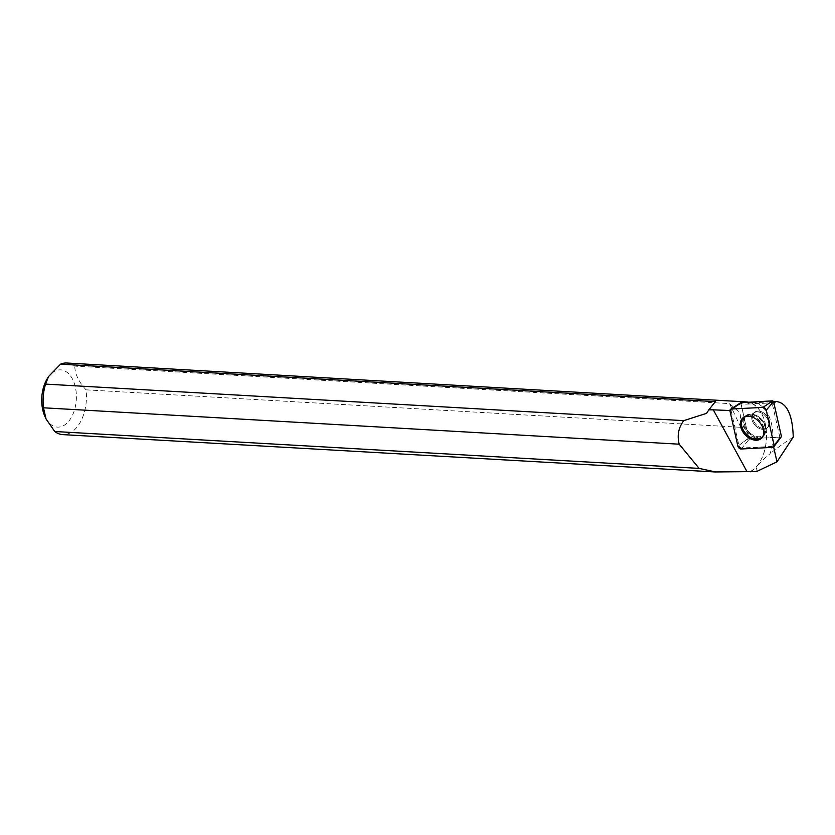 <?xml version="1.0" encoding="UTF-8"?>
<svg xmlns="http://www.w3.org/2000/svg" width="835" height="835" viewBox="0 0 835 835"><rect width="100%" height="100%" fill="white"/><g stroke="black" fill="none" stroke-linecap="round" stroke-linejoin="round"><path stroke-width="0.63" stroke-dasharray="4.17 3.13" d="M764.964 413.878A10.051 6.951 -132.7 0 0 754.318 412.427A10.051 6.951 -132.7 0 0 756.03 424.524A10.051 6.951 -132.7 0 0 767.949 427.196A10.051 6.951 -132.7 0 0 764.964 413.878M781.393 437.018L749.559 438.782L748.682 438.041L740.833 402.7M756.301 471.65C755.101 468.059 759.683 462.11 770.027 453.791A35.31 21.303 93.3 0 0 753.504 402.877A35.31 21.303 93.3 0 0 752.043 402.877A35.31 21.303 93.3 0 0 747.043 404.13L740.979 403.816L738.432 405.058A35.31 21.303 93.3 0 1 747.241 402.512L753.504 402.877M750.508 471.358A35.31 21.303 93.3 0 0 759.986 461.755A35.31 21.303 93.3 0 0 762.626 415.621A35.31 21.303 93.3 0 0 747.241 402.512M793.25 437.123C784.002 442.999 776.258 448.552 770.027 453.791M773.659 401.885L770.068 402.95L747.043 404.13M742.639 402.386A35.853 21.626 93.3 0 0 734.372 407.428L731.095 410.59L738.923 445.399A2.651 1.827 -132.7 0 0 741.991 447.998L773.502 446.381L773.648 447.028M66.821 363.016A35.853 21.626 -86.7 0 1 74.795 366.116L729.56 403.608L739.017 411.989L740.321 414.724L740.812 427.311L86.057 389.83A35.853 21.626 -86.7 0 1 62.719 434.607M750.999 471.378A35.853 21.626 93.3 0 0 757.773 465.085A35.853 21.626 93.3 0 0 759.777 462.099A35.853 21.626 93.3 0 0 762.459 415.266A35.853 21.626 93.3 0 0 748.191 402.105M734.372 407.428L738.432 405.058M47.073 379.007A28.672 17.295 -86.7 0 1 72.29 378.704A28.672 17.295 -86.7 0 1 69.441 420.349A28.672 17.295 -86.7 0 1 44.923 416.467M86.057 389.83C78.605 381.72 74.847 373.819 74.795 366.116M758.472 411.06A10.051 6.951 47.3 0 1 768.054 417.542A10.051 6.951 47.3 0 1 767.949 427.196A10.051 6.951 47.3 0 1 756.03 424.524A10.051 6.951 47.3 0 1 754.308 412.427A10.051 6.951 47.3 0 1 758.472 411.06M773.502 446.381L779.827 437.227L749.851 438.772A1.075 0.741 -132.7 0 1 748.609 437.707L740.979 403.816M779.827 437.227L772.605 405.09L770.068 402.95M749.851 438.772L748.254 440.358L747.012 439.304L748.609 437.707M743.682 417.302A13.684 9.456 47.3 0 1 744.131 416.915A13.684 9.456 47.3 0 1 759.881 420.965A13.684 9.456 47.3 0 1 762.668 436.987A13.684 9.456 47.3 0 1 762.251 437.415M751.093 414.077A13.464 9.3 47.3 0 1 752.794 414.296A13.464 9.3 47.3 0 1 765.977 428.564A13.464 9.3 47.3 0 1 764.223 435.244A13.464 9.3 47.3 0 1 758.211 437.519A13.464 9.3 47.3 0 1 745.164 428.459A13.464 9.3 47.3 0 1 745.999 415.506A13.464 9.3 47.3 0 1 751.093 414.077M715.334 401.656L706.567 413.346M740.812 427.311L729.56 403.608M772.605 405.09L774.003 403.451M741.177 448.99L749.559 438.782M781.09 437.164L772.719 447.372M748.682 438.041L737.879 446.182M730.009 411.175L740.812 403.034M748.974 434.263A13.527 9.352 47.3 0 1 745.436 415.934A13.527 9.352 47.3 0 1 761.009 419.932A13.527 9.352 47.3 0 1 763.754 435.766A13.527 9.352 47.3 0 1 748.974 434.263M750.101 433.083A12.953 8.955 -132.7 0 0 766.019 429.106A12.953 8.955 -132.7 0 0 752.262 414.212A12.953 8.955 -132.7 0 0 744.121 420.37A12.953 8.955 -132.7 0 0 750.101 433.083M756.406 426.57A10.051 6.951 47.3 0 1 753.42 413.252A10.051 6.951 47.3 0 1 764.067 414.703A10.051 6.951 47.3 0 1 767.062 428.021A10.051 6.951 47.3 0 1 756.406 426.57M737.639 405.424L731.794 409.828M747.012 439.304L738.923 445.399M748.254 440.358L741.991 447.998M757.585 411.885A10.051 6.951 47.3 0 1 767.156 418.366A10.051 6.951 47.3 0 1 767.062 428.021A10.051 6.951 47.3 0 1 755.132 425.349A10.051 6.951 47.3 0 1 753.42 413.252A10.051 6.951 47.3 0 1 757.585 411.885M752.794 414.296L751.75 414.191L753.42 413.252L752.262 414.212L745.436 415.934L743.181 417.646M765.977 428.564L765.998 429.618L767.062 428.021L766.019 429.106L763.754 435.766L761.875 437.874M754.318 412.427L753.42 413.252L754.308 412.427M767.949 427.196L767.062 428.021L767.949 427.196M752.043 402.877L773.607 401.666M745.999 415.506L744.131 416.915M764.223 435.244L762.668 436.987"/><path stroke-width="1.25" d="M740.833 402.7L772.719 400.842L773.586 401.583L781.456 436.59L773.847 446.808A2.849 1.973 -132.7 0 0 774.108 445.212L766.238 410.194A2.849 1.973 -132.7 0 0 762.939 407.397L731.397 409.014A2.849 1.973 -132.7 0 0 730.604 409.254A2.849 1.973 -132.7 0 0 730.009 411.175L737.879 446.182A2.849 1.973 -132.7 0 0 741.177 448.99L772.719 447.372A2.849 1.973 -132.7 0 0 773.847 446.808M757.324 420.047A13.798 9.54 -132.7 0 0 743.181 417.646A13.798 9.54 -132.7 0 0 746.793 436.34A13.798 9.54 -132.7 0 0 761.875 437.874A13.798 9.54 -132.7 0 0 757.324 420.047M746.991 471.65L715.553 471.952L699.125 468.404L679.189 444.189L43.493 407.793A35.853 21.626 -86.7 0 1 45.57 384.1L683.761 420.642L706.567 413.346L708.811 409.86L713.299 409.828L746.991 471.65L756.301 471.65L776.978 461.839L793.25 437.123C792.592 414.891 786.987 403.023 776.425 401.51L773.659 401.885M773.648 447.028L776.978 461.839M713.299 409.828L729.811 410.538M679.189 444.189C676.997 435.484 678.521 427.635 683.761 420.642M708.811 409.86L715.334 401.656L60.537 364.175A35.853 21.626 -86.7 0 1 66.821 363.016L746.845 401.948A35.853 21.626 93.3 0 0 742.639 402.386M748.191 402.105A35.853 21.626 93.3 0 0 746.845 401.948M750.227 471.817A35.853 21.626 93.3 0 0 750.999 471.378M715.553 471.984L62.719 434.607A35.853 21.626 -86.7 0 1 54.745 431.507L699.125 468.404M43.493 407.793L46.029 418.919L44.923 416.467A28.672 17.295 -86.7 0 1 43.702 386.72A28.672 17.295 -86.7 0 1 47.073 379.007L48.555 376.522L45.57 384.1M46.029 418.919L54.745 431.507M60.537 364.175L48.555 376.533M762.251 437.415A13.684 9.456 47.3 0 1 756.552 439.304A13.684 9.456 47.3 0 1 743.505 430.453A13.684 9.456 47.3 0 1 743.682 417.302M774.003 403.451L775.579 401.593M731.418 409.014L730.009 411.185L737.879 446.172L741.198 448.99L772.699 447.372L774.108 445.191L766.238 410.215L762.929 407.397L731.418 409.014L741.177 402.46M773.586 401.583L766.238 410.194M774.108 445.212L781.456 436.59M762.939 407.397L772.719 400.842M740.969 402.522L730.604 409.254M773.607 401.666L776.425 401.51"/></g></svg>
